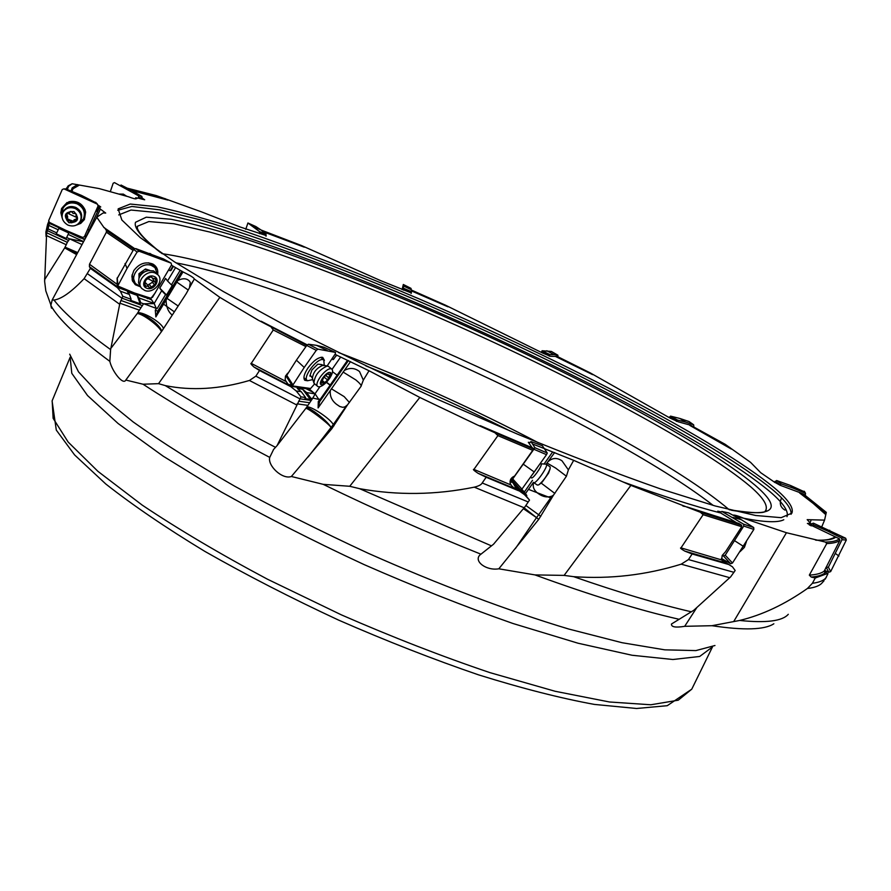 <?xml version="1.0" encoding="UTF-8"?>
<svg xmlns="http://www.w3.org/2000/svg" width="891" height="891" viewBox="0 0 891 891"><rect width="100%" height="100%" fill="white"/><g stroke="black" fill="none" stroke-linecap="round" stroke-linejoin="round"><path stroke-width="1.34" d="M774.145 487.689C716.23 440.132 562.533 360.554 418.213 298.507C355.219 271.677 296.993 249.124 243.544 230.836C209.998 219.954 181.185 211.924 157.106 206.768L130.275 204.039L118.158 208.862L121.844 219.999L140.31 237.652L174.257 261.731L223.318 291.524L285.833 325.716C333.301 350.152 383.921 374.71 437.681 399.391L517.615 434.173C569.761 455.579 617.34 473.812 660.365 488.858L715.161 505.965L755.657 515.488L781.129 517.671L791.887 513.149C793.97 507.837 788.056 499.35 774.145 487.689M826.024 513.728L800.653 492.912L803.649 494.182L826.302 512.37L824.565 520.132L807.179 519.653L810.643 523.418L807.391 523.451L839.422 538.843C836.927 540.893 832.261 541.973 825.422 542.084L786.441 532.729L745.076 518.785C738.049 515.844 734.028 514.664 733.015 515.221M720.541 511.79L717.767 511.178L736.746 522.839M630.884 485.383L564.114 575.397L573.615 576.666C610.09 579.228 645.953 575.063 681.214 564.17L688.465 559.57L692.129 553.979L684.756 551.084C680.98 548.889 679.733 547.82 681.002 547.876L703.133 514.697L700.393 512.292L630.884 485.383L573.681 460.346L545.192 448.997M529.922 442.482L528.307 442.292L532.317 447.85M476.618 424.584L419.817 397.453L369.03 370.756L334.994 354.328M258.657 320.404L219.854 297.371L194.305 278.994C194.038 277.792 190.273 275.43 182.989 271.911L171.395 265.195M104.058 227.673L96.763 217.226L103.167 212.949L105.717 213.072L100.382 209.095L98.934 207.124L100.75 206.957L98.177 205.197M810.22 522.393L811.044 520.221M824.565 520.132L821.769 526.804M730.019 447.605L690.536 425.196L725.14 444.286L750.578 462.362L760.702 472.698L774.312 482.042L780.16 485.272L800.653 492.912M785.016 510.131C780.249 507.28 779.113 503.215 781.585 497.924M66.157 189.059L68.139 185.874L72.126 183.758L99.035 188.558L128.549 196.788C133.193 198.548 135.744 199.194 136.167 198.704L137.025 198.537L135.655 197.802L137.715 198.036L144.687 199.796L142.415 198.248M127.224 188.168L156.315 195.597L201.656 211.924L240.336 227.06L266.175 235.558M261.052 230.012L301.425 245.515L380.591 280.609L411.263 292.939L411.141 293.507M411.33 290.02L445.222 305.067L542.897 353.159L550.337 356.289L557.209 356.422L590.321 372.939L670.199 418.157L678.274 421.822L690.536 425.196M67.415 189.36L68.574 186.319L72.126 183.758M77.573 184.593L72.182 187.845L71.08 190.93M99.113 206.712L96.952 211.434L97.709 211.278L99.502 207.38M97.709 211.278L96.941 211.457L97.52 211.69L84.979 239L80.546 237.964L51.678 224.343L52.647 223.953M90.191 229.41L89.935 228.207L89.312 229.577L87.73 229.767M98.934 207.124L97.141 211.011M99.313 207.803L89.935 228.207M89.534 230.624L89.312 229.577L84.779 239.456M84.712 239.579L84.979 239M73.775 233.698L78.341 236.728M84.467 236.583L85.614 237.619M85.848 237.117L85.28 234.868M58.884 228.397L56.256 233.821L58.884 228.397L68.807 233.008L68.128 234.389L83.631 241.584M51.366 223.34L51.678 224.343M51.422 224.287L49.194 223.418L48.092 228.887L56.69 232.874M58.182 229.778L48.882 225.456M56.256 233.821L66.235 238.454L66.658 237.496L69.565 238.844L67.315 242.341L46.644 232.763L44.65 281.567L45.809 290.9L50.843 304.856M48.092 228.887L46.644 232.763M66.658 237.496L68.128 234.389M82.028 244.568L69.565 238.844M69.91 238.899L83.554 241.728M94.001 222.338L93.566 220.322M95.983 218.663L100.382 209.095M122.78 296.269L119.906 303.185L139.375 310.168L143.562 303.786L140.767 302.784L140.165 303.786L130.531 300.3L131.133 299.287L122.78 296.269L120.352 291.168L117.356 287.593L90.381 268.369L84.11 278.66C71.38 292.014 61.334 299.142 53.983 300.044L52.257 299.833L96.763 217.226M52.257 299.833L50.832 305.435L51.489 308.175M44.728 279.507L64.687 247.898L76.615 254.603M684.756 551.084L727 563.39L732.48 566.843L735.164 570.507L730.642 576.867L693.788 610.279L671.469 624.023C671.179 627.041 675.578 627.799 684.689 626.317L711.976 625.705L739.653 620.459C762.25 615.035 784.848 604.376 807.435 588.472L812.38 583.293L815.265 577.992L811.189 577.045C818.261 576.455 823.095 574.873 825.712 572.312L827.928 573.793L825.233 579.161M273.637 449.376L269.739 457.395C267.423 465.637 282.358 479.859 291.368 476.485L323.21 484.348L349.74 486.286L359.574 488.669C397.475 495.507 435.699 495.006 474.268 487.165C478.768 486.074 481.407 484.671 482.187 482.967L486.163 477.253L478.044 473.288L517.927 489.961L524.509 494.672L529.51 500.074L524.944 506.845L493.547 544.212L479.881 555.037C473.533 561.219 486.208 570.975 498.815 568.803L534.956 574.907L564.114 575.397M119.906 303.185L110.618 349.584L109.838 361.356C112.088 371.469 123.259 385.547 125.798 380.045L143.05 384.233L158.542 383.653L165.258 385.591C191.52 390.937 219.576 389.233 249.413 380.479L255.851 376.158L259.526 370.511L253.89 366.981L291.468 386.449L290.689 386.594L296.191 390.949L300.991 396.863L305.635 397.553L304.911 398.6L310.257 399.391L302.639 389.256L306.627 392.563L314.957 393.855L308.431 388.309M724.272 561.386L724.784 560.372M696.896 607.462L684.689 626.317M786.441 532.729L733.816 621.361M839.422 538.843L839.901 540.302C837.507 542.263 833.13 543.354 826.759 543.555L809.318 575.129L811.189 577.045M826.759 543.555L825.422 542.084M815.543 540.08L818.027 540.18C826.759 540.469 832.617 539.5 835.624 537.262L835.892 537.061M839.901 540.302L824.242 571.086L824.643 572.145M809.652 523.941L809.217 524.844M810.409 523.808L809.763 525.144M810.643 523.418L809.796 525.167M827.884 573.358L815.265 577.992M825.712 572.312L824.208 571.209M824.687 572.122L824.721 571.454M573.681 460.346L568.38 469.869L566.42 476.24L555.616 468.042L547.018 463.008L546.205 464.155M498.815 568.814L538.71 519.397L553.556 495.051L566.42 476.24M687.084 506.968L738.929 523.485L741.657 525.233L700.393 512.292M741.657 525.233L741.735 526.737L725.552 551.707L722.211 555.449L721.599 559.927L723.581 561.976L725.129 561.909L721.554 559.76M728.961 564.582L692.129 553.979M727 563.39L725.129 561.909M741.735 526.737L703.133 514.697M369.03 370.756L363.328 380.123L360.966 386.438L347.535 404.848L344.995 406.864L342.757 407.332L339.738 406.485L336.542 404.314C331.753 400.571 329.681 395.949 330.338 390.447L318.109 407.922L319.646 401.696L348.448 360.532M291.368 476.485L331.831 428.694L347.535 404.848M419.817 397.453L349.74 486.286M478.044 473.288C473.901 470.493 472.531 469.189 473.923 469.39L497.913 435.621L494.884 432.736L475.761 424.216M480.26 425.686L533.163 448.195L533.586 449.109L494.884 432.736M533.586 449.109L514.642 476.017C510.576 477.843 509.251 480.784 510.654 484.838L513.751 487.778L516.012 488.168L512.77 482.532L510.02 481.797M512.169 480.594L511.367 480.583L512.214 480.639M511.924 480.65L514.385 483.401L517.727 489.783L516.012 488.168M513.895 482.499L512.537 481.508M552.632 451.96L544.067 464.022M532.517 480.271L524.242 492.244M525.412 493.681L533.475 482.343M554.67 452.517L547.018 463.008M568.38 469.869L562.009 460.825C557.087 457.506 552.52 457.729 548.299 461.482M533.609 482.554C532.395 486.987 534.054 490.718 538.576 493.759C542.964 496.911 547.43 497.69 551.963 496.109L553.556 495.051M526.525 496.075L526.458 494.917L521.859 489.226M529.51 500.074L523.206 492.445L518.629 489.326L517.281 486.998L519.041 488.201M518.685 490.785L486.163 477.253M524.509 494.672L523.206 492.445M512.77 482.532L514.118 483.535M510.298 480.305L514.174 483.557M511.367 480.583L510.899 478.946M532.952 450.423L497.913 435.621M526.859 495.608L521.814 490.095M520.712 490.741L517.281 486.998M524.509 491.542L523.262 491.008M524.587 491.754L523.841 491.732M300.991 396.863L277.101 445.589L273.348 449.721M277.101 445.589L306.07 408.056L312.518 398.589L310.981 398.355L310.257 399.391M219.854 297.371L158.542 383.653M194.305 278.994L186.174 293.696L161.75 331.24L125.82 380.012M328.801 366.658L327.164 366.034C319.067 369.743 314.657 375.423 313.922 383.085L314.646 383.854L310.603 388.498L292.371 385.892L304.221 367.448L296.402 360.176L306.76 345.441L258.011 320.058M271.321 327.342L273.27 329.982L251.262 363.383C250.248 363.227 251.128 364.43 253.89 366.981M261.174 321.239L307.239 344.862M336.508 355.108L333.568 359.329L331.853 358.973M332.978 359.674L336.809 355.153M319.958 386.694L314.957 393.855M340.607 357.113L332.076 369.331M347.468 360.387L337.132 375.167L332.566 371.759M337.132 375.167L320.014 399.647L318.232 398.622L315.046 393.722M318.109 407.922L318.287 401.496L320.014 399.647M350.531 361.601L330.338 390.447M363.328 380.123L359.53 371.547C354.707 367.816 349.628 367.471 344.294 370.511M361.211 386.07C361.178 384.923 359.396 382.896 355.888 379.967L343.046 372.026M331.341 388.754L344.182 396.629L349.428 402.509M309.756 402.765L298.619 401.173M290.689 386.594L259.526 370.511M296.191 390.949L301.258 391.728L297.249 388.398L302.639 389.256M304.767 387.986L307.673 389.267L308.23 388.287M291.468 386.449L290.399 384.867L291.858 385.101M287.659 373.206L285.421 376.191L285.187 380.023L288.06 384.221L290.399 384.867M307.763 388.242L308.23 389.233M305.936 346.599L273.27 329.982M319.602 399.625L312.719 398.021L312.518 398.589M312.563 398.433L315.113 394.067M310.981 398.355L306.627 392.563M301.258 391.728L305.635 397.553M326.318 382.373L330.115 385.213M326.496 382.194L330.639 385.302M111.42 347.668L137.27 313.532C142.928 313.71 160.358 326.919 161.394 331.797M103.813 227.483L134.652 248.6M90.381 268.369L89.401 266.654L89.49 264.248L106.363 232.228L106.408 230.502L104.537 227.706M172.876 266.209L170.426 270.307L169.825 270.641L168.967 269.561M169.992 270.675L170.961 270.508L173.422 266.398M175.46 267.79L167.541 280.977L165.592 278.404L159.756 288.138L161.683 290.711L154.11 303.608L150.757 298.63L155.379 292.671M180.082 270.508L171.428 284.886L167.541 280.977M171.428 284.886L172.397 285.243L166.528 294.999L165.559 294.643L157.128 308.642L156.393 308.431L155.301 310.246L155.858 316.918L157.774 311.137L181.864 271.142M155.858 316.918L166.082 299.955C166.127 305.658 167.541 310.09 170.326 313.264L171.985 314.98M182.989 271.911L166.082 299.955M189.605 286.735L190.306 282.525L189.649 281.322C186.809 278.204 182.844 277.947 177.766 280.576M188.157 289.987L176.763 282.068M166.962 298.329L178.022 305.903M139.375 310.168L137.27 313.532M140.878 307.651L120.853 300.434M117.356 287.593L119.427 288.083L119.483 287.214M120.352 291.168L129.407 294.464L127.524 291.858L137.136 295.355L139.029 297.962L154.043 303.43M142.894 295.689L147.683 298.652L150.757 298.63M118.926 287.002L117.846 286.568L117.044 284.251L117.233 280.687M150.412 298.106L150.59 298.841M149.933 298.34L149.298 297.75M133.06 250.404L106.363 232.228M133.817 249.19L106.408 230.502M143.562 303.786L154.11 303.608M140.767 302.784L139.029 297.962M140.165 303.786L137.136 295.355M129.407 294.464L131.133 299.287M157.128 308.642L155.947 307.763L154.121 303.308M156.393 308.431L143.807 303.753M161.683 290.711L165.559 294.643M159.756 288.138L166.528 294.999M590.321 372.939L556.229 356.266M445.222 305.067L411.364 290.343M301.425 245.515L261.909 230.702M165.347 198.715L129.808 189.482M135.309 198.86L135.655 197.802M135.788 198.871L135.989 198.27M49.194 223.418L49.139 222.215M46.143 235.424L66.235 244.724L64.687 247.898M66.235 244.724L67.315 242.341M126.589 196.12L121.209 194.75M110.284 191.71L113.168 183.234L114.46 182.61L138.461 195.786L138.784 198.303M126.778 196.298L123.337 194.127L118.726 194.06M142.137 199.183L141.892 196.432L138.461 195.786M126.544 188.803L131.634 190.418L141.892 196.432M131.634 190.418L120.998 185.016M119.973 194.416L123.181 194.071M245.738 229.355L247.921 223.006L259.559 231.627L259.604 233.676M266.019 236.238L266.008 234.032L259.559 231.627M253.801 226.927L261.007 229.967L266.008 234.032M261.007 229.967L255.817 226.526M402.086 289.597L403.322 284.485L403.434 290.132M403.645 286.044L411.308 289.731L411.486 291.736L411.263 292.939L403.567 289.542M411.308 289.731L410.985 288.361L403.322 284.485L410.996 288.361M546.829 350.742L553.99 354.596L557.844 355.175L551.329 351.433L542.096 350.742L541.316 352.368M551.406 351.477L557.877 355.186L557.944 356.244M549.19 356.122L549.925 354.629L542.096 350.742M553.99 354.596L549.925 354.629M679.944 418.492L685.691 422.122L693.577 424.762L689.055 421.554L679.944 418.492L670.533 416.119L669.286 417.634M689.311 421.744L693.677 424.818M676.38 421.376L677.55 420.073L670.533 416.119M685.691 422.122L677.55 420.073M693.833 426.6L693.666 424.807M804.74 491.955L790.517 485.484L776.629 480.516L774.647 482.443M779.636 485.049L781.307 483.902L776.629 480.516M790.517 485.484L793.369 488.212L781.307 483.902M793.369 488.212L805.152 493.18L805.52 495.563M824.543 570.363L828.775 572.245L830.646 571.621L846.316 540.046L845.659 538.22L813.427 523.162L811.567 523.797L810.621 525.59M825.879 567.511L828.385 567.155L842.006 539.723L841.349 537.886L827.483 530.969L813.338 524.799L811.233 525.89M829.688 530.256L827.483 530.969M838.91 556.029L835.569 553.612M739.998 551.707L744.397 547.375L746.402 541.65M721.42 558.468L730.676 563.736L732.491 563.023L753.853 529.41L753.697 527.517L741.323 519.698L728.604 512.882L721.933 511.501L743.584 524.164L743.74 526.069L753.853 529.41M622.675 481.808C661.434 495.752 693.811 506.066 719.794 512.759L721.833 511.456L728.103 512.77M722.289 555.282L723.403 555.917L725.218 555.204L743.74 526.069M741.323 519.698L732.914 517.404M743.506 546.417L734.763 540.815M545.838 464.144L546.428 464.322C548.511 466.338 534.99 485.406 533.553 482.499L533.475 482.321M546.428 464.322L549.914 466.717M537.295 485.038L538.687 484.916C543.465 480.906 547.263 475.538 550.092 468.822L550.181 466.906M542.24 482.053L548.589 473.099M532.328 474.714L537.384 467.608M510.933 478.901L520.801 490.15L521.937 489.126L546.517 454.666L547.286 453.018L542.363 445.756M511.813 480.204L534.923 447.739L530.947 441.557L529.343 443.295M545.147 448.908L533.197 444.23M534.266 472.018L523.574 464.378M327.365 381.259C323.856 385.057 320.916 386.906 318.555 386.794L317.998 386.616C313.131 384.433 325.794 367.493 331.107 368.807L331.641 368.997C333.379 370.444 332.677 373.607 329.547 378.463M321.473 384.667C317.185 384.288 326.173 371.402 330.004 372.449C334.214 372.906 325.315 385.636 321.473 384.667M323.433 383.787L327.587 379.956L330.494 373.775L328.567 374.51L328.044 373.318L323.867 377.149L320.96 383.353L322.898 382.607L323.433 383.787M303.92 377.739L306.983 380.257M320.749 357.358L323.789 359.841L324.268 365.689M312.797 379.611L307.562 380.735C301.804 378.43 316.45 358.227 322.921 359.585L323.789 359.841M321.384 365.132L321.584 364.553L317.831 364.152L311.928 369.932L309.823 376.08L311.193 376.214M304.221 367.448L316.26 350.352L317.887 349.138L335.528 352.435L335.294 353.872L327.075 366.023M324.413 360.376L322.698 357.347C318.588 357.001 313.743 360.465 308.141 367.738C304.076 373.875 302.985 378.074 304.867 380.323L307.629 380.769M292.293 385.603L286.178 376.269L296.402 360.176M327.108 350.363L316.416 345.329L323.879 347.2M316.416 345.329L308.386 344.227L306.76 345.441L316.26 350.352M305.112 378.708L303.987 378.63M321.618 357.213L321.907 358.305M157.328 274.016L153.575 270.897L147.906 270.597C143.585 271.766 140.6 274.328 138.963 278.293L138.506 282.737L140.321 286.434L136.045 283.962C128.337 276.733 141.001 261.341 151.359 265.407L154.989 267.645L157.362 274.06M155.179 273.025L157.919 274.796C164.646 280.988 153.519 294.208 144.765 290.455L141.903 288.584C135.265 282.369 146.492 269.193 155.179 273.025M146.859 288.25C139.252 285.799 146.692 273.337 153.943 276.41C161.505 278.916 154.087 291.268 146.859 288.25M149.688 288.016L154.477 284.986L155.669 283.215L155.814 278.482L152.751 278.404L151.114 276.633L146.313 279.674L145.11 281.456L144.977 286.178L148.051 286.256L149.688 288.016M153.742 280.765L153.653 281.545L147.65 285.22M146.737 283.984L145.901 283.149M152.495 278.282L155.123 282.614M154.466 266.955L153.252 265.34L148.552 262.812M132.091 274.818L134.853 282.347M149.632 270.341L145.478 268.982L138.963 273.726L139.052 278.07M134.352 292.95L117.746 285.978L127.045 268.458L137.091 252.053L139.107 251.217L171.105 263.123L171.584 264.85L152.506 297.316L150.523 298.14L134.352 292.95M157.674 274.473C158.32 269.828 156.727 266.364 152.907 264.081C145.601 261.308 139.241 263.458 133.828 270.552L131.879 276.143L132.436 280.765L135.298 284.708L140.655 286.902M117.033 278.705L133.683 249.391L135.688 248.567L163.521 258.969M155.48 256.786L149.788 253.367M127.045 268.458L125.052 263.502M135.978 283.895L132.135 279.796M153.341 264.326L156.159 269.16M80.424 220.99L80.858 220.066C82.774 214.776 81.114 210.577 75.891 207.492C70.612 205.531 66.513 206.723 63.584 211.056L63.428 211.379M75.345 208.583C80.58 211.69 82.239 215.889 80.324 221.191C77.461 225.746 73.307 227.038 67.861 225.067C62.537 221.759 60.911 217.482 62.994 212.225C65.923 207.881 70.044 206.667 75.345 208.583M68.908 222.739C62.882 215.41 64.575 211.679 73.998 211.546C80.012 218.885 78.319 222.616 68.908 222.739M71.648 222.817L76.982 219.765L75.835 213.606L73.14 213.428L71.247 211.468L65.912 214.497L67.07 220.678L69.765 220.857L71.648 222.817M76.904 218.774L74.12 219.799L73.318 221.436M71.08 222.227L71.848 220.667L73.385 221.302M71.848 220.667L67.805 219.208L67.17 218.206M66.959 218.618L67.727 217.081L66.725 213.996M83.542 218.674L84.01 217.694C86.282 211.223 84.177 206.211 77.706 202.647C71.625 200.609 66.925 202.068 63.606 207.035L63.395 207.425M62.025 215.466L62.983 208.227C66.313 203.248 71.024 201.789 77.127 203.827C83.598 207.403 85.703 212.426 83.442 218.908L78.43 223.697M65.845 230.335L49.45 222.416L48.682 220.612L62.247 189.527L63.952 188.859L97.342 204.139L98.099 205.944L84.355 236.794L82.54 237.407L65.845 230.335M76.414 225.078L80.769 223.374L84.433 219.509L85.269 210.332C82.05 203.181 76.604 200.33 68.919 201.767L61.613 208.405L60.844 212.782L62.158 217.927M80.925 196.131L81.426 195.374L96.206 202.892M81.426 195.374L66.123 189.048L66.424 188.19M85.659 211.835L84.712 217.927L80.235 222.672M61.757 213.383L62.671 207.235L67.103 202.48M137.414 313.331L137.414 313.331C141.613 313.543 146.937 316.138 153.386 321.105C158.23 325.115 161.004 328.512 161.705 331.318M118.715 214.931L131.01 210.042L157.818 212.626L196.31 221.714C255.895 238.643 335.027 268.202 417.222 303.241C560.461 364.764 712.689 443.907 769.635 491.387C783.1 502.847 788.88 511.278 786.998 516.669M783.79 519.743C777.253 523.184 761.126 522.115 735.398 516.524M731.522 510.287C774.892 517.281 782.732 508.906 755.022 485.183C702.086 440.444 555.873 364.296 418.247 305.257C358.204 279.741 302.895 258.423 252.287 241.316C220.612 231.192 193.536 223.841 171.061 219.264L146.28 217.192L135.532 222.271C133.527 227.762 141.747 237.774 160.191 252.32M117.768 210.298L131.89 206.456L160.079 209.908L199.528 219.665C260.083 237.351 339.404 267.244 421.51 302.405C564.526 364.096 715.829 442.749 773.009 490.028C785.684 500.742 791.72 508.839 791.085 514.319M818.617 540.191C826.547 540.302 831.893 539.244 834.644 537.039M682.673 505.865L684.399 506.444M475.449 424.06L476.93 424.717M257.755 319.925L258.902 320.526M79.032 185.317L73.006 188.758L71.971 191.32M825.745 514.597L813.26 503.482L799.628 492.99M167.954 200.096L132.091 190.685M304.321 247.186L263.168 231.727M447.973 306.816L411.408 290.9M592.604 374.632L555.85 356.634M731.377 449.064L689.834 425.43M71.169 190.975L72.26 188.023L77.729 184.749M84.667 239.668L82.908 238.844M47.346 230.624L68.774 240.57M773.867 623.767C764.578 629.87 743.94 630.505 711.976 625.705M678.407 619.122C639.036 610.146 591.212 595.411 534.956 574.907M480.65 554.079C427.88 532.974 375.412 509.73 323.21 484.348M269.739 457.395C220.322 431.545 178.089 407.154 143.05 384.233M109.838 361.356C78.141 337.945 58.472 319.312 50.832 305.435M69.698 354.173L78.519 371.859L99.625 394.646L133.227 421.989C161.65 442.214 195.53 463.643 234.868 486.297C276.745 509.184 321.183 531.504 368.206 553.266C439.23 584.83 509.039 611.115 568.692 629.024L622.074 642.712L664.809 649.84L695.86 650.597L714.961 645.518M739.653 620.459C766.149 623.177 782.365 621.127 788.29 614.3M824.086 580.676L822.337 582.603C819.909 585.677 814.942 587.637 807.435 588.472M812.38 583.293C819.609 582.38 824.275 580.353 826.38 577.201M809.318 575.129C816.368 574.706 821.335 573.358 824.242 571.086M835.702 537.117L831.86 539.022M573.615 576.666C619.368 592.571 658.661 604.287 691.483 611.827M723.381 559.581L722.801 560.506M729.762 577.702L681.214 564.17M688.465 559.57L733.995 572.334M681.002 547.876L721.599 559.927M523.396 508.694L536.527 517.626L524.12 507.848M515.421 548.522L536.527 517.626L538.71 519.397M359.574 488.669L491.275 545.782M541.115 483.056L554.859 493.447M551.963 496.109L538.676 514.753L540.759 516.435M525.968 505.565L538.676 514.753L536.527 517.626M524.164 507.781L474.268 487.165M482.187 482.967L528.174 501.945M473.923 469.39L510.654 484.838M305.88 408.312C308.809 408.535 327.498 422.668 331.107 427.39C328.189 422.969 322.865 417.912 315.136 412.243C310.836 409.247 307.885 407.744 306.292 407.733M308.152 456.927L331.107 427.39L331.831 428.694M296.58 404.893L249.413 380.479M165.258 385.591C197.334 405.294 234.066 425.865 275.442 447.304M318.287 401.496L319.646 401.696M346.321 406.018L333.279 424.561L333.969 425.809M306.816 406.987C310.547 405.561 330.427 418.781 333.279 424.561L331.107 427.39M297.093 403.846L307.941 405.372M255.851 376.158L299.71 398.723M299.677 398.767L311.215 400.46M309.333 389.2L308.386 389.044M305.947 388.654L291.446 386.338M251.262 363.383L285.588 381.259M119.661 304.276L84.11 278.66M53.983 300.044C64.141 313.175 83.019 329.681 110.618 349.584M155.301 310.246L157.774 311.137M137.815 312.763C144.175 311.95 162.374 323.21 163.421 328.59M87.541 273.771L121.744 298.073L142.471 305.613M89.401 266.654L119.271 288.105M151.325 299.732L149.632 299.12M145.255 297.516L119.427 288.083M89.49 264.248L117.044 284.251M44.684 277.992L44.65 281.567M46.076 236.505L45.887 232.028L47.602 224.365L47.368 230.591M65.11 247.186L77.706 252.587M77.094 253.735L64.809 247.72M70.144 357.291L52.157 400.772L53.137 418.336L68.162 442.059L97.943 471.361L142.27 505.152C178.601 529.432 220.3 554.102 267.356 579.15L341.431 614.89C392.541 637.199 442.025 656.444 489.894 672.616L555.115 691.271L609.489 701.985L650.853 704.77L678.251 700.192L691.761 689.177L712.466 646.966L699.669 656.467L672.905 659.507L632.053 655.253L578.025 643.213L512.949 623.488C465.08 606.726 415.473 587.102 364.141 564.604C313.287 541.026 265.663 516.813 221.291 491.977L163.176 456.17L118.102 423.503L87.541 395.548L71.792 373.318L70.144 357.291M510.398 431.144C463.131 407.287 414.928 385.525 365.789 365.845M338.524 352.535C406.942 378.664 473.567 408.746 538.409 442.782M713.179 505.409C606.637 422.702 308.475 288.071 175.972 262.845M162.173 253.679C290.087 272.189 630.705 425.987 729.183 509.697M550.671 497.913L528.474 489.371M514.23 483.735L513.227 483.334M313.075 392.296L304.7 387.986M174.079 311.65L163.565 304.143M137.448 226.837L137.259 227.773M765.102 511.245L765.892 510.075C767.886 505.141 762.852 497.412 750.79 486.876C698.934 442.571 554.848 367.281 418.815 308.887C340.808 275.642 265.863 247.776 209.864 232.061L173.79 223.719L148.853 221.547L137.247 226.314C136.368 230.68 144.598 239.746 161.939 253.523M130.309 189.75L165.659 198.938M262.188 230.925L301.771 245.782M411.375 290.466L445.545 305.335M556.173 356.367L590.588 373.195M690.425 425.285L730.175 447.839M800.497 492.979L814.174 503.482L825.957 513.895M139.041 197.446L142.471 198.08M259.749 233.052L266.197 235.447M247.921 223.006L255.906 226.57M411.486 291.736L403.79 288.339M541.472 351.778L549.313 355.665M669.486 416.988L676.514 420.953M775.125 481.24L779.803 484.637M804.072 491.197L805.152 493.18M826.503 567.79L828.775 572.245M830.646 571.621L828.385 567.155M811.567 523.797L811.467 525.445M813.338 524.799L813.427 523.162M845.659 538.22L841.349 537.886M842.006 539.723L846.316 540.046M723.403 555.917L730.676 563.736M732.491 563.023L725.218 555.204M753.697 527.517L743.584 524.164M540.714 463.788L541.16 463.944C542.664 465.536 532.339 480.06 531.337 477.754L531.27 477.576M521.937 489.126L512.926 479.169M542.419 445.767L530.936 441.557L542.43 445.778M547.286 453.018L534.923 447.739M534.143 449.376L546.517 454.666M312.284 378.007L310.157 375.1M323.155 365.555L322.497 365.477C316.327 368.284 312.975 372.605 312.429 378.441L313.743 382.517M324.09 377.082L327.587 379.956M324.792 382.618L322.353 380.613M321.595 383.141L320.994 382.651M330.049 375.089L329.191 374.387M328.924 378.04L325.917 375.579M292.716 384.544L286.512 374.922M323.789 347.167L335.528 352.435L323.789 347.167M317.887 349.138L308.386 344.227M138.996 275.185L140.087 272.913M144.353 269.806L146.881 269.438M148.752 270.441L142.794 272.334L140.5 274.762L139.029 278.126M152.25 282.013L154.477 284.986M151.314 287.136L149.098 284.162M146.124 286.345L145.055 284.897M155.68 279.841L154.577 278.36M148.452 278.994L153.653 281.545M117.924 285.087L117.211 277.814M163.287 258.847L171.105 263.123L163.287 258.847M139.107 251.217L135.688 248.567M133.683 249.391L137.091 252.053M76.626 218.718L75.869 220.277M67.883 220.734L68.663 219.175M66.224 215.767L67.003 214.23M68.707 213.751L75.768 217.036M95.537 202.257L97.342 204.139M64.085 188.903L66.948 189.159M827.338 539.913L835.624 537.262M817.403 540.258L816.156 540.202M722.801 561.508L723.492 561.92M684.021 506.333L683.052 506.01M510.098 483.178L512.102 486.709M513.483 483.156L516.914 489.114M344.995 406.864L345.853 406.374M291.814 385.023L288.873 384.556M128.037 377.093L125.798 380.045M192.868 281.389L191.632 283.427M118.759 286.958L118.158 286.746M47.602 224.365L48.704 221.659M69.509 185.328L68.139 185.874M691.761 689.177L667.248 705.694L636.608 708.49L594.386 704.413C560.584 698.243 521.992 688.398 478.612 674.877C433.26 659.351 386.594 641.097 338.625 620.114C291.123 598.028 246.517 575.107 204.807 551.362C165.882 527.762 132.882 505.308 105.784 483.991L74.621 454.956L56.289 430.075L52.09 400.939M765.414 511.066L766.193 510.298C766.048 513.662 753.797 513.483 729.462 509.763M137.192 227.405L137.615 226.403M121.198 194.75L122.49 194.661M247.91 222.995L255.895 226.559M804.506 491.509L805.587 493.503M540.124 463.721L546.239 464.178M537.306 485.06L533.82 482.677M542.229 482.064L539.601 484.259M548.589 473.088L550.115 468.744M327.164 366.034L320.081 364.397M331.641 368.997L328.311 366.257M317.474 386.204L314.646 383.854M329.536 378.486L327.498 381.103M321.751 381.593L323.054 382.662M327.387 373.607L328.3 374.354M292.326 385.814L286.134 376.214M304.354 379.711L304.867 380.323M147.906 270.597L148.819 270.43M157.919 274.796L156.304 272.668M140.901 287.225L140.321 286.434M146.425 283.572L148.775 286.724M144.91 281.044L145.411 281.723M151.047 276.611L151.782 277.602M154.989 267.645L153.252 265.34M117.735 285.822L117.033 278.638M132.169 279.863L132.737 281.456M63.016 212.169L63.584 211.056M70.255 211.49L69.598 212.804M76.481 214.564L75.958 215.622M62.983 208.227L63.606 207.035M97.475 204.206L95.671 202.335M63.963 188.859L66.825 189.115"/></g></svg>
